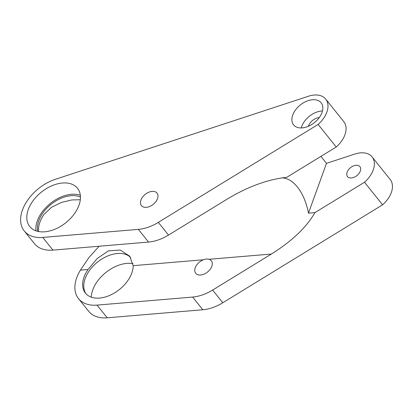 <?xml version="1.0" encoding="UTF-8"?>
<svg xmlns="http://www.w3.org/2000/svg" width="413" height="413" viewBox="0 0 413 413"><rect width="100%" height="100%" fill="white"/><g stroke="black" fill="none" stroke-linecap="round" stroke-linejoin="round"><path stroke-width="0.62" d="M360.301 171.075A7.94 5.085 -38.7 0 0 359.919 166.656A7.94 5.085 -38.7 0 0 350.544 167.657A7.94 5.085 -38.7 0 0 347.529 176.594A7.94 5.085 -38.7 0 0 354.209 177.229A7.94 5.085 -38.7 0 0 360.301 171.075M88.067 269.477L97.261 258.476L108.423 250.877L120.297 250.051L129.697 256.179L133.187 265.678A28.827 18.456 -38.7 0 1 113.812 293.338A28.827 18.456 -38.7 0 1 85.424 293.122A28.827 18.456 -38.7 0 1 88.067 269.477L80.437 270.117A37.65 24.109 -38.7 0 0 78.537 298.64A37.65 24.109 -38.7 0 0 97.04 305.114L192.654 297.066A37.65 24.109 -38.7 0 0 212.612 290.06L271.372 254.047C291.939 241.166 306.467 227.351 314.959 212.607L364.498 182.241L382.593 204.807A23.531 15.069 -38.7 0 0 390.177 179.464L372.082 156.904A23.531 15.069 -38.7 0 0 354.87 154.044L326.497 163.352L320.906 156.382M78.537 298.64L88.718 311.335A37.65 24.109 -38.7 0 0 107.215 317.803L202.829 309.755A37.65 24.109 -38.7 0 0 222.793 302.75L382.593 204.807M364.498 182.241A23.531 15.069 -38.7 0 0 372.082 156.904M130.642 257.475A28.827 18.456 -38.7 0 0 89.198 270.887A28.827 18.456 -38.7 0 0 86.012 293.803M80.308 199.732L71.8 199.954L61.62 202.375L51.718 207.125L43.959 214.486A28.827 18.456 -38.7 0 0 38.641 231.543M80.447 197.063A28.827 18.456 -38.7 0 0 42.828 213.077A28.827 18.456 -38.7 0 0 37.707 231.342M138.37 229.38L148.546 242.07L52.931 250.123A37.65 24.109 -38.7 0 1 34.434 243.649L24.253 230.96A37.65 24.109 -38.7 0 0 42.756 237.429L138.37 229.38A37.65 24.109 -38.7 0 0 158.329 222.375L318.134 124.432L336.228 146.992A23.531 15.069 -38.7 0 0 343.807 121.654L325.712 99.089A23.531 15.069 -38.7 0 0 308.501 96.229L55.461 179.268A37.65 24.109 -38.7 0 0 25.936 202.798A37.65 24.109 -38.7 0 0 24.253 230.96M148.546 242.07A37.65 24.109 -38.7 0 0 168.509 235.069L227.264 199.056C248.125 186.542 267.934 179.309 286.689 177.358L336.228 146.992M157.518 198.658A10 6.402 -38.7 0 0 157.043 193.098A10 6.402 -38.7 0 0 149.16 192.081A10 6.402 -38.7 0 0 141.437 205.612A10 6.402 -38.7 0 0 149.847 206.412A10 6.402 -38.7 0 0 157.518 198.658M80.437 270.117L89.038 257.376L99.161 246.231M318.134 124.432A23.531 15.069 -38.7 0 0 325.712 99.089M203.444 259.767A10 6.402 -38.7 0 0 195.721 273.292A10 6.402 -38.7 0 0 207.527 272.033A10 6.402 -38.7 0 0 211.327 260.779A10 6.402 -38.7 0 0 209.04 259.292C207.398 258.827 205.535 258.982 203.444 259.767L133.187 265.678M321.97 112.584A17.651 11.301 -38.7 0 0 321.123 102.77A17.651 11.301 -38.7 0 0 300.287 105A17.651 11.301 -38.7 0 0 293.586 124.855A17.651 11.301 -38.7 0 0 308.428 126.264A17.651 11.301 -38.7 0 0 321.97 112.584M78.955 205.271A30.593 19.587 -38.7 0 0 77.489 188.261A30.593 19.587 -38.7 0 0 41.372 192.122A30.593 19.587 -38.7 0 0 29.762 226.541A30.593 19.587 -38.7 0 0 55.487 228.988A30.593 19.587 -38.7 0 0 78.955 205.271M91.273 297.164A30.593 19.587 141.3 0 1 92.755 289.911A30.593 19.587 141.3 0 1 133.038 263.633M314.959 212.607L308.47 213.154A45.884 25.529 85.2 0 0 282.28 177.864M80.328 195.256A30.593 19.587 -38.7 0 0 50.417 203.403A30.593 19.587 -38.7 0 0 35.972 230.831M322.46 110.968A17.651 11.301 -38.7 0 0 301.299 127.942M319.27 117.576A9.411 6.025 -38.7 0 0 308.444 126.259M308.47 213.154L326.497 163.352M212.612 290.06L222.793 302.75M42.756 237.429L52.931 250.123M158.329 222.375L168.509 235.069M97.04 305.114L107.215 317.803M192.654 297.066L202.829 309.755M271.372 254.047L209.04 259.292"/></g></svg>

